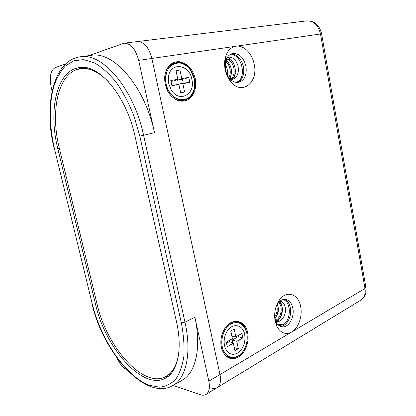<?xml version="1.0" encoding="UTF-8"?>
<svg xmlns="http://www.w3.org/2000/svg" width="416" height="416" viewBox="0 0 416 416"><rect width="100%" height="100%" fill="white"/><g stroke="black" fill="none" stroke-linecap="round" stroke-linejoin="round"><path stroke-width="0.62" d="M274.68 317.429L276.084 321.968C277.711 325.078 279.906 326.711 282.662 326.877C289.073 327.376 294.731 316.716 292.822 308.11C291.548 302.588 288.87 299.655 284.783 299.312C282.027 299.369 279.594 300.908 277.493 303.919L276.338 305.958M275.137 321.084C273.889 313.57 275.168 306.764 278.975 300.669C285.969 289.676 298.579 293.639 300.674 306.717C302.64 316.222 298.496 328.136 291.71 331.978C285.735 335.036 280.816 333.221 276.962 326.534L275.137 321.084M245.95 66.17C243.537 57.231 239.013 53.035 232.378 53.576C229.008 54.527 226.73 57.2 225.545 61.578L225.451 69.784C226.117 73.024 227.396 75.816 229.284 78.156C232.206 81.552 235.373 82.94 238.789 82.326C244.66 80.194 247.047 74.807 245.95 66.17M225.139 69.545C224.344 65.432 224.39 61.506 225.274 57.772C227.131 51.054 230.688 47.2 235.934 46.212C243.766 44.881 252.325 53.643 254.223 64.433C258.466 82.768 241.644 95.82 230.63 81.541C227.932 78.198 226.101 74.199 225.139 69.545M247.65 332.748C249.496 341.489 245.653 352.409 239.06 356.772C231.364 360.833 225.618 358.337 221.822 349.284L221.333 347.417C220.163 341.182 221.114 335.234 224.188 329.576C230.958 317.018 245.419 319.452 247.65 332.748M246.808 332.899C247.967 339.451 246.782 345.561 243.251 351.229C237.156 361.041 225.02 360.043 221.842 348.863L221.369 347.064C220.241 341.042 221.161 335.301 224.125 329.836C229.918 319.181 242.008 319.311 245.768 329.467L246.808 332.899M246.802 333.221C247.926 339.555 246.782 345.462 243.365 350.938C237.115 361.088 224.484 359.044 222.238 346.908C220.459 338.77 224.026 328.609 229.986 324.522C236.808 320.72 242.076 322.514 245.804 329.904L246.802 333.221M195.27 78.796C196.778 88.868 194.116 95.982 187.278 100.131C179.806 102.882 173.29 99.949 167.736 91.338L165.11 84.256L164.544 78.135C165.641 67.61 170.352 62.093 178.682 61.589C187.018 62.858 192.551 68.588 195.27 78.796M194.381 78.983L194.6 87.719C192.806 102.622 175.157 105.43 167.768 91.099L165.23 84.261L164.689 78.354C164.679 62.14 182.073 56.888 190.377 69.701C192.322 72.457 193.658 75.551 194.381 78.983M194.303 78.967L194.516 87.422C192.525 105.071 169.671 103.168 166.156 84.063C161.642 65.764 181.028 55.307 190.434 69.997L194.303 78.967M284.357 299.328C287.394 300.56 289.38 303.363 290.321 307.726C292.178 316.124 286.796 326.56 280.493 326.414M211.448 388.086C213.611 388.768 215.483 388.643 217.064 387.707C220.246 385.486 221.218 381.103 219.976 374.551L151.871 58.453C148.866 47.325 144.004 41.704 137.301 41.59L135.86 41.928M231.005 54.059C237.198 54.304 241.363 58.542 243.49 66.773C244.582 74.537 242.606 79.773 237.578 82.482M244.681 334.407C242.949 324.241 231.967 322.4 226.777 331.848C224.359 336.211 223.605 340.808 224.505 345.649L224.931 347.256C227.869 354.078 232.268 355.93 238.124 352.815C243.537 348.353 245.721 342.217 244.681 334.407M232.742 342.966L232.128 340.07L236.418 337.683L236.33 336.544M178.313 84.453L178.251 84.157L183.16 83.257L182.926 81.286L182.343 79.362L177.424 80.236L177.273 79.524M191.875 79.409C189.27 63.18 168.672 61.823 168.34 78.556L168.75 83.595L170.929 89.326C178.516 103.496 195.738 94.76 191.875 79.409M184.319 99.741C178.121 100.641 172.905 97.656 168.667 90.787C166.53 86.871 165.521 82.685 165.63 78.229C166.379 69.623 170.04 64.563 176.618 63.04C184.215 61.812 192.379 69.342 194.303 78.967C196.336 88.577 191.781 98.249 184.319 99.741M180.658 92.81L184.584 92.04L182.832 83.678L189.816 82.389L188.77 77.345L181.766 78.588L179.925 69.789L175.952 70.45L177.814 79.29L170.804 80.532L171.902 85.696L178.89 84.406L180.658 92.81M178.251 84.157L182.832 83.678M180.575 92.409L184.584 92.04M171.824 85.342L178.89 84.406M177.814 79.29L174.361 80.787L170.986 81.39M176.134 71.297L179.925 69.789M177.424 80.236L181.766 78.588M184.418 78.988L188.77 77.345M185.229 82.872L189.816 82.389M238.118 356.065C231.166 359.32 226.034 356.866 222.716 348.717C220.964 342.41 221.702 336.242 224.936 330.21C226.684 327.231 228.81 325.062 231.322 323.7C238.945 320.83 244.104 324.002 246.802 333.221C248.602 341.697 244.634 352.31 238.118 356.065M234.905 350.641L238.332 348.681L236.787 341.302L242.887 337.88L241.961 333.424L235.846 336.809L234.224 329.051L230.76 330.928L232.398 338.718L226.288 342.103L227.25 346.648L233.345 343.231L234.905 350.641M232.128 340.07L236.787 341.302M234.26 347.563L238.332 348.681M226.517 343.184L229.46 341.552L233.345 343.231M231.956 336.632L235.846 336.809M238.228 336.679L242.887 337.88M279.89 301.226C283.764 306.233 282.355 317.08 276.988 321.714M277.462 303.966C278.814 309.031 277.971 313.966 274.94 318.765M277.498 324.152L282.932 324.766L278.694 325.338M278.632 302.442C284.216 303.701 283.535 317.699 276.858 320.559L275.652 321.017M277.28 304.242C279.375 309.114 278.564 313.825 274.851 318.37M274.654 316.961C277.16 313.16 277.82 309.296 276.63 305.37M275.428 320.424L275.61 320.336C281.653 317.736 283.088 305.391 278.377 302.739M276.354 321.672L279.692 321.064L281.928 319.379C284.601 316.373 285.761 312.712 285.402 308.391C285.043 303.81 281.804 301.252 279.9 301.215M282.859 299.593C291.34 301.158 291.465 320.45 283.01 324.719L279.131 325.666M275.87 321.526L277.269 321.797L279.906 321.105L281.928 319.379M228.088 57.325C230.37 58.5 232.222 60.549 233.641 63.461M235.342 73.44L233.839 78.801M226.179 59.743L229.861 64.828M231.473 71.874L230.162 79.139M227.557 72.311L227.49 75.478M226.616 59.571L227.172 59.446C234.842 57.855 239.054 75.873 230.864 79.539M225.748 60.83C230.906 62.629 233.584 73.122 229.393 78.286M225.098 64.511C227.25 67.668 227.978 71.198 227.287 75.093M226.361 72.998L225.077 66.778M228.831 77.579C231.863 72.613 229.757 64.085 225.529 61.656M230.386 79.368C237.687 74.812 233.288 58.531 226.117 59.748M232.237 79.435L234.458 78.406C238.02 75.634 239.158 71.302 237.869 65.416C235.846 59.415 232.341 57.049 228.961 57.184L227.146 57.647M229.455 55.016L229.861 54.938C241.998 52.452 247.785 79.784 235.789 82.358M232.159 79.451L234.458 78.406M139.802 136.053L134.061 116.272C129.043 103.594 123.131 92.321 116.324 82.451C109.205 73.71 101.904 67.174 94.432 62.837L83.647 59.623L73.788 60.819L65.312 66.082C60.45 71.412 56.586 78.255 53.732 86.622C48.916 104.328 49.41 126.958 54.558 149.094L92.186 303.649C100.88 339.591 125.694 376.563 149.698 385.377L159.484 387.176C165.646 386.594 171.028 383.978 175.635 379.335C179.644 373.526 182.38 365.924 183.851 356.528C184.486 346.263 183.643 335.031 181.329 322.826L139.802 136.053L143.593 135.283C133.853 88.691 102.383 52.26 80.257 56.794L91.203 55.354C113.589 50.814 145.028 86.689 154.502 132.668L138.694 60.372C135.616 49.062 130.749 43.342 124.098 43.207L88.676 55.682M65.754 63.872L55.167 67.652C50.528 70.481 49.223 77.1 51.251 87.511L52.114 91.083M116.974 357.999C119.699 363.813 122.897 367.671 126.573 369.569M173.113 385.429L200.47 394.727C202.623 395.444 204.48 395.34 206.045 394.42C209.186 392.22 210.116 387.806 208.832 381.165L194.86 317.257L184.969 322.176L143.593 135.283L154.502 132.668M91.926 303.529C102.788 352.019 145.236 401.44 172.723 385.648L182.083 380.302C195.66 373.038 201.687 347.786 194.86 317.257M164.793 377.073L168.386 376.236M82.477 67.382L78.515 69.103M176.493 321.786C182.754 349.196 177.668 371.842 165.682 378.076C142.849 391.18 105.123 347.552 95.576 304.377L57.777 148.6C48.802 113.251 55.396 75.052 75.566 68.442L79.144 67.59C98.696 63.383 126.454 95.633 135.143 136.765L176.493 321.786M365.851 287.17L364.993 288.486C365.758 293.868 364.411 297.726 360.948 300.066L217.064 387.707C220.246 385.486 221.218 381.103 219.976 374.551L151.871 58.453C148.866 47.325 144.004 41.704 137.301 41.59L306.805 20.883C313.752 20.774 318.308 25.116 320.471 33.909L364.993 288.486L208.832 381.165M108.987 82.29C99.008 72.004 89.482 67.486 80.397 68.734L76.965 69.55C57.096 75.972 50.518 113.5 59.332 148.283L97.079 304.101C106.449 346.549 143.562 389.329 166.005 376.459C172.718 372.684 176.972 364.905 178.75 353.132M166.005 376.459L171.798 372.7M88.291 68.224L80.397 68.734M306.805 20.883C314.501 20.722 319.436 25.033 321.61 33.821L138.694 60.372M360.948 300.066C364.998 297.326 366.652 293.129 365.908 287.477L321.62 33.878M54.558 149.094L92.186 303.649M59.322 148.242L57.777 148.6M97.001 303.774L95.576 304.377M181.329 322.826L184.969 322.176C191.963 353.075 186.139 378.492 172.723 385.648M277.493 303.919L278.975 300.669M276.084 321.968L276.962 326.534M225.545 61.578L225.274 57.772M229.284 78.156L230.63 81.541M221.842 348.863L221.822 349.284M243.365 350.938L243.251 351.229M194.516 87.422L194.6 87.719M232.024 53.669L232.378 53.576M280.81 326.529L282.662 326.877M190.434 69.997L190.377 69.701M245.804 329.904L245.768 329.467M224.125 329.836L224.188 329.576M277.269 321.797L276.78 321.708M80.257 56.794C52.822 60.32 43.436 106.803 54.319 149.1M124.098 43.207L137.301 41.59M206.045 394.42L217.064 387.707"/></g></svg>
